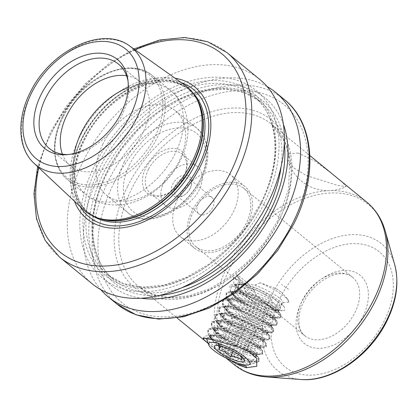 <?xml version="1.0" encoding="UTF-8"?>
<svg xmlns="http://www.w3.org/2000/svg" width="417" height="417" viewBox="0 0 417 417"><rect width="100%" height="100%" fill="white"/><g stroke="black" fill="none" stroke-linecap="round" stroke-linejoin="round"><path stroke-width="0.31" stroke-dasharray="2.08 1.56" d="M203.939 338.078L214.875 339.104L237.695 345.703L248.777 350.989L255.423 356.587L252.29 361.847C247.036 361.862 238.534 358.505 226.775 351.786C233.364 357.124 239.54 360.59 245.295 362.185C248.224 362.832 250.554 362.717 252.29 361.847L257.174 361.81L250.309 360.575L234.886 354.278L218.873 344.687L208.516 335.19L207.916 329.138L212.368 328.085L217.439 328.554L233.588 333.392L250.336 341.518L261.417 349.555L262.59 350.926L262.746 354.153L260.813 354.513L253.948 353.272L238.529 346.975L222.511 337.389L212.159 327.892L211.555 321.835L216.006 320.782L221.083 321.252L237.231 326.089L253.974 334.22L265.056 342.253L266.234 343.624L266.385 346.85L264.451 347.21L257.586 345.974L242.168 339.678L226.15 330.087L215.943 320.798L215.198 314.538L219.644 313.485L224.721 313.954L240.87 318.791L257.612 326.918L268.694 334.955L269.872 336.326L270.023 339.553L268.095 339.912L261.23 338.672L245.806 332.375L229.793 322.789L219.436 313.292L218.836 307.235L223.283 306.182L228.36 306.651L244.508 311.489L261.25 319.62L272.337 327.653L273.51 329.023L273.661 332.25L271.733 332.61L264.868 331.374L249.449 325.078L233.431 315.487L223.225 306.198L222.475 299.932L226.926 298.88L231.998 299.354L248.146 304.191L264.894 312.317L275.976 320.355L277.154 321.721L277.305 324.952L275.371 325.312L268.506 324.072L253.088 317.775L237.07 308.189L226.864 298.895L226.118 292.635L230.565 291.582L235.641 292.051L251.79 296.888L268.532 305.02L279.614 313.052L280.792 314.423L280.943 317.65L279.015 318.009L272.145 316.769L256.726 310.477L240.708 300.886L230.356 291.389L229.757 285.332L234.203 284.279L239.28 284.754L255.428 289.591L272.171 297.717L283.252 305.755L284.43 307.12L284.582 310.352L282.653 310.712L275.788 309.471C279.317 309.716 280.99 308.366 280.797 305.416L281.84 304.775L281.246 302.799L280.167 301.564L270.93 295.043L257.008 288.439L243.585 284.566L239.572 284.222L235.636 285.171L234.964 285.963L236.074 290.31L244.581 298.296L257.769 306.354L270.471 311.692L277.686 312.547L278.202 312.078L277.607 310.102L276.523 308.867L267.292 302.341L253.369 295.742L239.942 291.864L235.928 291.525L231.998 292.473L231.326 293.266L232.431 297.608L240.937 305.593L254.13 313.657L266.828 318.989L274.047 319.844L274.558 319.375L273.969 317.4L272.885 316.169L263.648 309.643L249.731 303.039L236.303 299.166L232.29 298.822L228.36 299.771L227.687 300.563L228.792 304.91L237.299 312.896L250.492 320.954L263.19 326.292L270.409 327.147L270.92 326.678L270.325 324.702L269.246 323.467L260.01 316.941L246.093 310.342L232.665 306.464L228.652 306.125L224.721 307.074L224.044 307.866L225.154 312.208L233.661 320.193L246.854 328.257L259.551 333.595L266.765 334.444L267.281 333.975L266.687 332L265.608 330.77L256.372 324.244L242.449 317.639L229.022 313.766L225.008 313.422L221.078 314.371L220.405 315.163L221.516 319.511L230.022 327.496L243.21 335.555L255.913 340.892L263.127 341.747L263.638 341.278L263.049 339.302L261.965 338.067L252.733 331.541L238.811 324.942L225.383 321.064L221.37 320.725L217.439 321.674L216.767 322.466L217.872 326.808L226.379 334.794L239.572 342.857L252.269 348.195L259.489 349.045L260 348.576L259.41 346.6L258.326 345.37L249.09 338.844L235.172 332.245L221.745 328.367L217.731 328.023L213.801 328.971L213.129 329.764L214.234 334.111L222.741 342.096L235.933 350.155L248.631 355.493L255.85 356.347L256.361 355.878L255.767 353.903L254.688 352.667L245.451 346.141L231.534 339.542L218.107 335.664L214.093 335.325L210.163 336.274L209.485 337.066L209.35 337.41L211.727 339.547L210.502 335.033L219.118 333.636L245.05 343.321L254.651 349.67L257.372 353.845L255.439 354.57L249.642 353.46L230.398 344.473L215.49 332.422L214.14 327.736L222.756 326.334L248.688 336.019L258.29 342.367L261.011 346.548L259.082 347.267L253.286 346.162L234.036 337.171L219.133 325.124L217.778 320.433L226.4 319.031L252.327 328.721L261.928 335.07L264.654 339.245L262.72 339.97L256.924 338.859L237.674 329.873L222.772 317.822L221.417 313.136L230.038 311.734L255.97 321.418L265.572 327.767L268.293 331.948L266.359 332.667L260.562 331.562L241.313 322.57L226.41 310.524L225.055 305.833L233.676 304.431L259.609 314.116L269.21 320.47L271.931 324.645L269.997 325.369L264.206 324.259L244.956 315.273L230.048 303.222L228.698 298.536L237.315 297.133L263.247 306.818L272.848 313.167L275.569 317.347L273.641 318.067L267.844 316.962L248.595 307.97L233.692 295.924L232.337 291.233L240.958 289.831L266.89 299.515L276.492 305.869L279.213 310.045L277.279 310.769L271.483 309.659L252.233 300.673L237.33 288.621L235.975 283.935L239.817 282.22L244.091 283.55L254.511 285.129C269.33 290.06 284.748 300.266 282.856 302.732L281.84 304.775M298.139 153.044L289.382 153.727L287.621 159.529L293.641 167.827L306.245 175.505L337.713 185.409L346.068 186.649L342.743 182.594L331.046 173.019L314.788 160.972L298.139 153.044M177.642 199.331A39.855 26.954 -50.7 0 0 180.217 236.554A39.855 26.954 -50.7 0 0 233.249 212.071A39.855 26.954 -50.7 0 0 230.679 174.848A39.855 26.954 -50.7 0 0 177.642 199.331M191.997 211.07A39.855 26.954 -50.7 0 0 194.567 248.292A39.855 26.954 -50.7 0 0 247.604 223.809A39.855 26.954 -50.7 0 0 245.029 186.587A39.855 26.954 -50.7 0 0 191.997 211.07M190.303 188.145A12.588 8.512 129.3 0 1 184.413 194.942A12.588 8.512 129.3 0 1 173.284 195.641A12.588 8.512 129.3 0 1 172.742 184.126A12.588 8.512 129.3 0 1 186.607 175.109A12.588 8.512 129.3 0 1 190.731 187.223A12.588 8.512 129.3 0 1 190.303 188.145M175.401 185.435A10.488 7.094 -50.7 0 0 176.078 195.234A10.488 7.094 -50.7 0 0 185.127 194.452A10.488 7.094 -50.7 0 0 190.037 188.792A10.488 7.094 -50.7 0 0 190.392 188.02A10.488 7.094 -50.7 0 0 189.36 178.997A10.488 7.094 -50.7 0 0 175.401 185.435M183.803 176.798A27.272 18.442 129.3 0 1 171.043 191.528A27.272 18.442 129.3 0 1 146.93 193.04A27.272 18.442 129.3 0 1 145.752 168.082A27.272 18.442 129.3 0 1 175.797 148.551A27.272 18.442 129.3 0 1 184.726 174.791A27.272 18.442 129.3 0 1 183.803 176.798M148.416 169.396A25.171 17.024 -50.7 0 0 150.037 192.904A25.171 17.024 -50.7 0 0 171.757 191.038A25.171 17.024 -50.7 0 0 183.532 177.444A25.171 17.024 -50.7 0 0 184.387 175.588A25.171 17.024 -50.7 0 0 181.911 153.936A25.171 17.024 -50.7 0 0 148.416 169.396M68.002 154.556A54.538 36.884 -50.7 0 0 69.775 154.488A54.538 36.884 -50.7 0 0 121.967 115.029A54.538 36.884 -50.7 0 0 128.332 82.889A54.538 36.884 -50.7 0 0 128.045 81.138M62.42 154.175A54.538 36.884 -50.7 0 0 70.536 165.825A54.538 36.884 -50.7 0 0 143.114 132.325A54.538 36.884 -50.7 0 0 139.591 81.388A54.538 36.884 -50.7 0 0 126.565 75.743M102.806 144.157A54.538 36.884 -50.7 0 0 106.33 195.093A54.538 36.884 -50.7 0 0 178.903 161.593A54.538 36.884 -50.7 0 0 175.38 110.656A54.538 36.884 -50.7 0 0 102.806 144.157M163.964 182.114A25.171 17.024 -50.7 0 0 165.591 205.623A25.171 17.024 -50.7 0 0 199.086 190.157A25.171 17.024 -50.7 0 0 197.46 166.649A25.171 17.024 -50.7 0 0 163.964 182.114M198.127 204.022A10.488 7.094 -50.7 0 0 198.805 213.817A10.488 7.094 -50.7 0 0 212.764 207.374A10.488 7.094 -50.7 0 0 212.086 197.58A10.488 7.094 -50.7 0 0 198.127 204.022M267.005 86.496A132.153 89.374 -50.7 0 0 99.804 173.576A132.153 89.374 -50.7 0 0 100.825 289.69M283.393 124.349A121.232 81.987 -50.7 0 0 200.879 87.825A121.232 81.987 -50.7 0 0 103.828 172.383A121.232 81.987 -50.7 0 0 141.181 298.244M264.008 203.798A121.232 81.987 -50.7 0 0 232.019 78.943A121.232 81.987 -50.7 0 0 94.857 165.049A121.232 81.987 -50.7 0 0 126.841 289.904A121.232 81.987 -50.7 0 0 264.008 203.798M259.499 79.188A132.153 89.374 -50.7 0 0 83.645 160.363A132.153 89.374 -50.7 0 0 92.173 283.784M74.45 201.202A85.198 57.619 129.3 0 1 81.419 139.257A85.198 57.619 129.3 0 1 175.046 78.203M83.317 209.522A80.361 54.346 129.3 0 1 80.012 136.119A80.361 54.346 129.3 0 1 184.955 85.24M276.054 288.611L281.616 292.359L276.054 288.611L260.286 282.783L275.809 290.42L286.896 298.452L288.069 299.823L288.96 302.148L282.856 302.732L280.797 305.416M254.678 290.706L253.797 292.077L240.969 281.324L236.376 274.589C242.001 277.868 248.099 283.242 254.678 290.706L247.99 286.286L237.784 276.997L236.376 274.589M240.171 280.099L238.388 279.943C239.832 284.926 246.697 290.873 258.988 297.774L265.374 303.487L273.479 308.747L275.788 309.471M239.817 282.22L234.104 277.628L238.388 279.943M260.286 282.783L254.511 285.129M288.96 302.148L286.036 297.06L281.616 292.359M258.988 297.774L253.797 292.077M288.554 289.33L281.501 284.352M193.462 211.403A37.759 25.536 -50.7 0 0 195.896 246.666A37.759 25.536 -50.7 0 0 246.139 223.476A37.759 25.536 -50.7 0 0 243.705 188.208A37.759 25.536 -50.7 0 0 193.462 211.403M230.101 360.043L208.151 343.363M226.775 351.786C219.285 346.855 214.265 342.779 211.727 339.547L208.667 335.398M209.35 337.41L205.018 338.208M273.479 308.747L260.364 303.175L244.352 293.589L233.994 284.092L233.395 278.035L234.104 277.628M203.22 338.557L204.278 336.436L208.724 335.383L213.801 335.857L229.949 340.689L246.692 348.821L257.779 356.853L258.952 358.224L259.103 361.45L257.174 361.81M246.671 367.872L246.103 366.162M264.821 294.6A15.731 3.685 26.5 0 1 270.555 303.044A15.731 3.685 26.5 0 1 252.066 295.976A15.731 3.685 26.5 0 1 244.961 290.284A15.731 3.685 26.5 0 1 249.215 287.892A15.731 3.685 26.5 0 1 264.821 294.6M218.581 345.625L218.143 345.422L219.264 345.391L229.126 348.45L235.485 351.051L241.448 355.972L241.766 356.994M206.436 338.458L210.986 335.404L225.858 338.687L243.961 346.934A29.367 6.875 26.5 0 1 258.337 361.315A29.367 6.875 26.5 0 1 256.825 362.415A29.367 6.875 26.5 0 1 255.684 362.634L250.742 364.145C245.921 364.75 231.07 358.875 220.077 351.693L206.65 339.276M230.174 290.884A29.367 6.875 -153.5 0 0 243.809 302.044L234.177 291.139L236.861 284.775L240.885 284.253L245.295 284.53A23.076 5.405 26.5 0 1 267.797 294.277A23.076 5.405 26.5 0 1 279.067 304.113A23.076 5.405 26.5 0 1 270.445 305.765A23.076 5.405 26.5 0 1 249.09 296.294A23.076 5.405 26.5 0 1 238.983 284.128A23.076 5.405 26.5 0 1 245.295 284.53L238.415 284.3L237.982 289.45L247.672 297.837L264.915 307.079L278.207 310.722L280.683 308.523L267.672 297.868L246.775 288.507L231.617 286.359L230.174 290.884L231.19 292.463L236.783 298.139L243.32 303.023L251.024 307.782L266.802 315.257L277.915 317.983L280.396 317.076L280.068 315.21L272.212 308.262L265.311 304.108L257.242 300.078L240.739 294.063L228.865 292.797L226.009 294.522L226.014 297.034L227.552 299.766L233.145 305.437L239.681 310.321L247.385 315.08L263.158 322.555L274.277 325.286L276.752 324.379L276.429 322.508L268.574 315.56L261.673 311.41L253.604 307.381L237.101 301.366L225.227 300.094L222.37 301.819L222.376 304.332L223.908 307.063L229.501 312.74L236.043 317.624L243.747 322.383L259.52 329.857L270.638 332.589L273.114 331.677L272.786 329.811L264.931 322.862L258.029 318.708L249.965 314.679L233.457 308.663L221.583 307.397L218.732 309.122L218.737 311.635L220.27 314.366L225.863 320.037L232.399 324.921L240.103 329.68L255.882 337.155L267 339.886L269.476 338.979L269.147 337.108L261.292 330.165L254.391 326.011L246.322 321.981L229.819 315.966L217.945 314.694L215.094 316.42L215.099 318.932L216.632 321.663L222.225 327.34L228.761 332.224L236.465 336.983L252.243 344.458L263.356 347.189L265.832 346.277L265.509 344.411L257.654 337.462L250.753 333.308L242.684 329.279L226.181 323.269L214.307 321.997L211.45 323.722L211.455 326.235L212.988 328.966L218.586 334.637L225.123 339.521L232.827 344.28L248.6 351.755L259.749 354.486L262.194 353.58L261.866 351.708L254.016 344.765L247.109 340.611L239.045 336.582L222.542 330.566L210.668 329.294L207.812 331.02L207.817 333.532L209.35 336.264L214.943 341.94L221.484 346.824C233.645 355.159 250.372 362.06 256.106 361.789L255.684 362.634M243.809 302.044L251.514 306.803L267.287 314.277L278.436 317.009L280.881 316.096L280.13 313.584L272.697 307.282L265.796 303.128L257.732 299.104L241.229 293.088L231.602 291.613L229.35 291.817L226.499 293.542L226.504 296.054L233.629 304.462L240.171 309.346L247.87 314.105L263.648 321.575L274.793 324.306L277.242 323.399L276.914 321.528L269.059 314.585L262.157 310.43L254.094 306.401L237.586 300.386L227.963 298.916L225.712 299.119L222.86 300.839L222.866 303.357L229.991 311.76L236.528 316.644L244.232 321.403L260.01 328.877L271.154 331.609L273.604 330.697L273.276 328.831L265.421 321.882L258.519 317.728L250.45 313.704L233.947 307.689L224.32 306.214L222.073 306.417L219.217 308.142L219.222 310.655L226.353 319.062L232.889 323.946L240.593 328.705L256.366 336.18L267.516 338.906L269.961 337.999L269.637 336.128L261.782 329.185L254.881 325.031L246.812 321.001L230.309 314.986L220.682 313.516L218.435 313.72L215.579 315.44L215.584 317.957L222.709 326.36L229.251 331.244L236.955 336.003L252.728 343.478L263.878 346.209L266.322 345.302L265.572 342.784L258.139 336.483L251.237 332.333L243.174 328.304L226.666 322.289L217.043 320.814L214.791 321.017L211.94 322.742L211.945 325.255L219.071 333.663L225.607 338.547L233.311 343.306L249.09 350.78L260.234 353.507L262.684 352.6L261.928 350.087L254.5 343.785L247.599 339.631L239.53 335.602L223.027 329.586L213.405 328.116L211.153 328.32L208.302 330.045L208.307 332.558L215.433 340.96L221.969 345.844L229.673 350.603L245.451 358.078L256.596 360.809L259.04 359.902L258.29 357.385L250.862 351.083L243.961 346.934M256.08 361.789L255.1 361.8L256.08 361.789M250.742 364.145L249.47 361.857L255.1 361.8M245.295 284.53L239.634 284.446L237.315 287.933L238.649 290.352L242.84 294.694L253.948 302.424L266.265 308.455L275.116 310.759L276.534 308.731L270.284 303.43L258.446 297.159L245.399 292.588L238.05 291.54L235.991 291.744L233.676 295.231L235.011 297.655L239.196 301.991L250.309 309.727L262.627 315.752L271.305 318.056L272.895 316.029L266.645 310.728L254.808 304.457L241.761 299.886L234.406 298.843L232.352 299.046L230.038 302.534L231.367 304.952L235.558 309.294L246.671 317.024L258.988 323.055L267.834 325.359L269.257 323.331L263.007 318.03L251.164 311.76L238.123 307.188L230.768 306.141L228.714 306.349L226.395 309.831L227.729 312.255L231.92 316.592L243.028 324.327L255.345 330.358L264.029 332.657L265.613 330.629L259.364 325.328L247.526 319.057L234.479 314.491L227.129 313.443L225.071 313.647L222.756 317.134L224.091 319.552L228.276 323.894L239.389 331.624L251.706 337.655L260.385 339.959L261.975 337.932L255.725 332.63L243.888 326.36L230.841 321.788L223.486 320.741L221.432 320.949L219.118 324.431L220.452 326.855L224.638 331.192L235.751 338.927L248.068 344.958L256.747 347.257L258.337 345.229L252.087 339.928L240.249 333.657L227.202 329.091L219.848 328.043L217.794 328.247L215.48 331.734L216.809 334.153L221 338.495L232.113 346.225L244.43 352.256L253.109 354.559L254.698 352.532L248.449 347.231L236.606 340.96L223.564 336.389L216.209 335.341L214.156 335.549L211.836 339.031L213.17 341.455L217.361 345.792L228.469 353.527L240.786 359.558L249.47 361.857M243.137 320.355L232.149 317.327L232.9 321.46L244.633 328.617L255.616 331.645L254.87 327.517L243.137 320.355L229.126 348.45M232.9 321.46L220.624 346.079M232.149 317.327L218.143 345.422M244.633 328.617L233.306 351.333M255.616 331.645L241.61 359.746M254.87 327.517L240.859 355.612M266.192 376.905A104.094 70.4 129.3 0 1 229.798 268.366A104.094 70.4 129.3 0 1 315.523 195.156A104.094 70.4 129.3 0 1 385.303 231.258M366.793 202.162A104.881 70.932 -50.7 0 0 227.229 266.588A104.881 70.932 -50.7 0 0 233.994 364.536M394.743 264.811A81.972 55.435 -50.7 0 0 339.792 236.382A81.972 55.435 -50.7 0 0 272.291 294.032A81.972 55.435 -50.7 0 0 300.949 379.501M280.36 297.503A74.367 50.29 129.3 0 1 364.494 244.69A74.367 50.29 129.3 0 1 384.114 321.278A74.367 50.29 129.3 0 1 299.979 374.091A74.367 50.29 129.3 0 1 280.36 297.503M362.967 316.43A44.051 29.789 -50.7 0 0 351.343 271.066A44.051 29.789 -50.7 0 0 301.507 302.351A44.051 29.789 -50.7 0 0 313.125 347.715A44.051 29.789 -50.7 0 0 362.967 316.43M302.309 300.422A37.759 25.536 129.3 0 1 352.553 277.227A37.759 25.536 129.3 0 1 354.987 312.489A37.759 25.536 129.3 0 1 304.744 335.685A37.759 25.536 129.3 0 1 302.309 300.422M154.743 137.183A65.865 44.546 129.3 0 1 80.22 183.965A65.865 44.546 129.3 0 1 62.842 116.129A65.865 44.546 129.3 0 1 137.365 69.347A65.865 44.546 129.3 0 1 154.743 137.183M63.212 116.942A67.127 45.396 -50.7 0 0 67.544 179.633A67.127 45.396 -50.7 0 0 156.865 138.402A67.127 45.396 -50.7 0 0 152.533 75.712A67.127 45.396 -50.7 0 0 63.212 116.942M74.309 153.43A67.127 45.396 -50.7 0 0 85.928 194.671A67.127 45.396 -50.7 0 0 175.255 153.44A67.127 45.396 -50.7 0 0 170.918 90.75A67.127 45.396 -50.7 0 0 128.191 87.544M124.339 161.765A54.538 36.884 -50.7 0 0 127.857 212.701A54.538 36.884 -50.7 0 0 200.431 179.201A54.538 36.884 -50.7 0 0 196.913 128.264A54.538 36.884 -50.7 0 0 124.339 161.765M129.656 164.392A50.342 34.048 -50.7 0 0 142.937 216.241A50.342 34.048 -50.7 0 0 199.899 180.488A50.342 34.048 -50.7 0 0 186.618 128.639A50.342 34.048 -50.7 0 0 129.656 164.392M127.545 186.446A108.238 73.199 -50.7 0 0 156.099 297.915A108.238 73.199 -50.7 0 0 278.561 221.041A108.238 73.199 -50.7 0 0 250.007 109.572A108.238 73.199 -50.7 0 0 127.545 186.446M278.134 222.073A104.881 70.932 129.3 0 1 138.569 286.5A104.881 70.932 129.3 0 1 131.798 188.547A104.881 70.932 129.3 0 1 271.368 124.12A104.881 70.932 129.3 0 1 278.134 222.073M34.038 163.292A75.764 51.239 129.3 0 1 30.921 94.086A75.764 51.239 129.3 0 1 129.864 46.115M284.321 99.491A132.153 89.374 -50.7 0 0 108.472 180.665A132.153 89.374 -50.7 0 0 117 304.087M113.789 183.292A127.956 86.538 129.3 0 1 258.561 92.418A127.956 86.538 129.3 0 1 292.317 224.195A127.956 86.538 129.3 0 1 147.55 315.07A127.956 86.538 129.3 0 1 113.789 183.292M59.584 257.133A132.153 89.374 129.3 0 1 51.056 133.711A132.153 89.374 129.3 0 1 226.911 52.537M135.212 49.91A127.956 86.538 -50.7 0 0 51.588 132.424A127.956 86.538 -50.7 0 0 38.817 167.775M97.484 165.648A117.469 79.444 -50.7 0 0 128.472 286.625A117.469 79.444 -50.7 0 0 261.381 203.199A117.469 79.444 -50.7 0 0 230.387 82.222A117.469 79.444 -50.7 0 0 97.484 165.648M261.11 203.84A115.368 78.026 129.3 0 1 107.591 274.709A115.368 78.026 129.3 0 1 100.143 166.962A115.368 78.026 129.3 0 1 253.666 96.092A115.368 78.026 129.3 0 1 261.11 203.84M159.878 295.382A117.469 79.444 129.3 0 1 106.455 172.987A117.469 79.444 129.3 0 1 209.704 89.045A117.469 79.444 129.3 0 1 284.305 143.239M281.126 166.503A115.368 78.026 -50.7 0 0 260.244 101.472A115.368 78.026 -50.7 0 0 106.721 172.341A115.368 78.026 -50.7 0 0 114.169 280.088A115.368 78.026 -50.7 0 0 182.047 287.652M80.085 206.493A82.389 55.716 129.3 0 1 83.603 139.893A82.389 55.716 129.3 0 1 181.343 82.675M92.809 215.98A79.522 53.777 129.3 0 1 89.316 213.457A79.522 53.777 129.3 0 1 84.182 139.189A79.522 53.777 129.3 0 1 190.001 90.343A79.522 53.777 129.3 0 1 193.17 93.262M97.041 217.7A79.522 53.777 129.3 0 1 87.706 212.133A79.522 53.777 129.3 0 1 82.571 137.871A79.522 53.777 129.3 0 1 188.385 89.019A79.522 53.777 129.3 0 1 195.693 97.072M99.079 218.388A79.605 53.84 129.3 0 1 82.139 137.553A79.605 53.84 129.3 0 1 141.394 83.379A79.605 53.84 129.3 0 1 196.772 98.928L188.385 89.019L190.001 90.343C165.116 66.913 106.09 93.627 84.682 139.909C69.775 169.052 72.188 200.191 89.316 213.457L87.706 212.133L99.079 218.388M256.617 358.339L255.423 356.587M287.621 159.529A41.955 41.955 0 0 0 346.068 186.649M243.705 188.208L352.553 277.227C340.345 266.765 314.137 280.578 303.55 302.221C295.033 318.067 299.776 333.433 304.744 335.685L265.374 303.487M194.567 248.292L180.217 236.554M185.127 194.452L184.413 194.942M171.757 191.038L171.043 191.528M69.775 154.488L66.152 154.707M62.712 116.223C50.28 140.508 51.974 167.342 67.544 179.633L85.928 194.671C105.345 209.704 128.942 206.65 146.805 196.271C161.296 187.786 172.429 175.906 180.217 160.649C186.144 148.817 188.692 136.745 187.874 124.433L186.123 114.461C183.496 104.943 178.424 97.041 170.918 90.75L152.533 75.712C129.473 55.013 80.564 77.916 62.712 116.223M70.536 165.825L49.394 148.53M175.38 110.656L196.913 128.264C209.949 141.055 211.403 158.434 201.26 180.405C186.847 211.226 147.441 229.929 127.857 212.701L106.33 195.093M165.591 205.623L150.037 192.904M198.805 213.817L176.078 195.234M309.867 155.609L271.368 124.12L285.025 142.275L289.81 159.476L288.574 189.297L277.472 221.109L264.68 242.188L248.49 261.167L229.83 276.971L209.761 288.71L189.464 295.726L170.126 297.66L152.862 294.496L138.569 286.5L177.074 317.983M133.873 48.961L108.983 63.566L85.949 83.098L66.006 106.502L50.228 132.507L37.624 166.654M260.698 203.241L246.661 226.358L228.902 247.172L208.417 264.493L186.373 277.362L164.032 285.056L142.677 287.172L123.521 283.638L107.591 274.709L114.169 280.088C88.92 260.443 85.579 215.089 107.133 172.946L121.17 149.823L138.929 129.015L159.414 111.688L181.458 98.819L203.798 91.125L225.159 89.014L244.315 92.548L260.244 101.472L253.666 96.092C278.91 115.738 282.257 161.092 260.698 203.241M213.129 329.764L214.14 327.736M216.767 322.466L217.778 320.433M220.405 315.163L221.417 313.136M224.044 307.866L225.055 305.833M227.687 300.563L228.698 298.536M231.326 293.26L232.337 291.233M234.964 285.963L235.975 283.935M256.361 355.878L257.372 353.845M260 348.576L261.011 346.548M263.638 341.278L264.654 339.245M267.281 333.975L268.293 331.948M270.92 326.678L271.931 324.645M274.558 319.375L275.569 317.347M278.202 312.078L279.213 310.045M236.752 280.078L195.896 246.666M208.172 343.42L226.207 358.172M209.485 337.066L210.496 335.033M204.742 337.895L203.319 338.088M212.086 197.58L189.36 178.997M197.46 166.649L181.911 153.936M139.591 81.388L118.449 64.093M128.332 82.889L127.826 79.293M184.387 175.588L184.726 174.791M190.392 188.02L190.731 187.223M245.029 186.587L230.679 174.848M234.145 284.295L237.33 288.621M277.279 310.769L282.653 310.712M233.692 295.919L230.502 291.598M273.641 318.072L279.015 318.009M230.054 303.222L226.864 298.895M269.997 325.369L275.371 325.312M226.41 310.519L223.225 306.198M266.359 332.672L271.733 332.61M222.772 317.822L219.587 313.495M262.72 339.97L268.095 339.912M219.133 325.124L215.943 320.798M259.082 347.272L264.451 347.21M215.49 332.422L212.305 328.096M255.439 354.57L260.813 354.513M208.724 335.383L214.093 335.325M258.952 358.224L255.767 353.903M212.368 328.085L217.731 328.023M262.59 350.926L259.41 346.6M216.006 320.782L221.37 320.725M266.234 343.624L263.049 339.302M219.644 313.485L225.008 313.422M269.872 336.326L266.687 332M223.283 306.182L228.652 306.125M273.51 329.023L270.325 324.702M226.926 298.88L232.29 298.822M277.154 321.721L273.969 317.4M230.565 291.582L235.928 291.525M280.792 314.423L277.607 310.102M234.203 284.279L239.572 284.222M284.43 307.12L281.246 302.799M237.784 276.997L240.969 281.324M288.069 299.823L286.036 297.06M244.961 290.284L254.5 303.19L270.555 303.044M241.448 355.972L243.705 359.027M238.983 284.128L238.415 284.3M279.067 304.113L280.683 308.523M207.812 331.02L208.302 330.045M211.45 323.722L211.94 322.742M215.094 316.42L215.579 315.445M218.732 309.122L219.217 308.142M222.37 301.819L222.86 300.839M226.009 294.522L226.499 293.542M258.337 361.315L259.04 359.902M262.194 353.58L262.684 352.6M265.832 346.277L266.322 345.302M269.476 338.979L269.961 337.999M273.114 331.677L273.604 330.697M276.752 324.379L277.242 323.399M280.396 317.076L280.881 316.096M236.861 284.775L231.617 286.359M248.787 364.844L256.825 362.415M280.13 313.584L276.304 308.387M231.602 291.613L238.05 291.54M276.492 320.887L272.661 315.69M227.963 298.916L234.406 298.843M272.848 328.184L269.022 322.987M224.32 306.214L230.768 306.141M269.21 335.487L265.384 330.29M220.682 313.516L227.129 313.443M265.572 342.784L261.746 337.588M217.043 320.814L223.486 320.741M261.928 350.087L258.102 344.89M213.405 328.116L219.848 328.043M258.29 357.385L254.464 352.188M210.986 335.404L216.209 335.341M241.688 284.243L240.885 284.253M238.649 290.352L237.982 289.45M275.116 310.759L278.207 310.722M235.011 297.655L231.19 292.463M271.472 318.056L277.915 317.983M231.367 304.952L227.552 299.766M267.834 325.359L274.277 325.286M227.729 312.255L223.908 307.063M264.196 332.657L270.638 332.589M224.091 319.552L220.27 314.366M260.552 339.959L267 339.886M220.452 326.855L216.632 321.663M256.914 347.257L263.356 347.189M216.809 334.153L212.988 328.966M253.275 354.559L259.718 354.486M213.17 341.455L209.35 336.264M219.264 345.391L216.407 345.417"/><path stroke-width="0.63" d="M208.151 343.363L203.637 339.454L203.319 338.088L212.243 339.714L237.414 346.574L249.236 351.912L256.617 358.339L256.815 366.303L246.411 367.664L246.103 366.162L236.741 363.921L230.101 360.043M121.123 113.148A57.447 38.849 129.3 0 1 66.152 154.707A57.447 38.849 129.3 0 1 40.975 94.784A57.447 38.849 129.3 0 1 90.979 53.819A57.447 38.849 129.3 0 1 127.826 79.293A57.447 38.849 129.3 0 1 121.123 113.148M128.045 81.138A54.538 36.884 -50.7 0 0 118.449 64.093A54.538 36.884 -50.7 0 0 45.87 97.594A54.538 36.884 -50.7 0 0 49.394 148.53A54.538 36.884 -50.7 0 0 68.002 154.556M126.565 75.743A54.538 36.884 -50.7 0 0 67.017 114.889A54.538 36.884 -50.7 0 0 62.42 154.175M100.825 289.69A132.153 89.374 -50.7 0 0 108.337 296.998A132.153 89.374 -50.7 0 0 284.185 215.824A132.153 89.374 -50.7 0 0 275.658 92.402A132.153 89.374 -50.7 0 0 267.005 86.496M141.181 298.244A121.232 81.987 -50.7 0 0 272.979 211.138A121.232 81.987 -50.7 0 0 283.393 124.349M268.027 202.605A132.153 89.374 -50.7 0 0 259.499 79.188L226.911 52.537A132.153 89.374 129.3 0 1 235.438 175.953A132.153 89.374 129.3 0 1 59.584 257.133L92.173 283.784A132.153 89.374 -50.7 0 0 268.027 202.605M175.046 78.203A85.198 57.619 129.3 0 1 200.29 166.492A85.198 57.619 129.3 0 1 132.658 225.764A85.198 57.619 129.3 0 1 74.45 201.202M129.864 46.115L184.955 85.24A80.361 54.346 129.3 0 1 195.729 97.13A80.361 54.346 129.3 0 1 192.133 161.806A80.361 54.346 129.3 0 1 97.109 217.721A80.361 54.346 129.3 0 1 83.317 209.522L34.038 163.292A75.764 51.239 129.3 0 0 136.63 118.303A75.764 51.239 129.3 0 0 129.864 46.115C102.212 24.916 49.649 51.056 30.066 92.762C16.67 119.022 17.676 148.327 34.038 163.292M246.671 367.872L239.494 365.334L246.411 367.664M239.494 365.334L236.741 363.921M205.018 338.208L203.22 338.557L203.939 338.078M241.766 356.994L241.61 359.746C238.597 357.447 234.938 356.441 230.622 356.717L225.248 352.151L218.889 349.555C219.285 346.892 219.034 345.516 218.143 345.422M236.126 352.954A16.779 3.93 26.5 0 1 243.705 359.027A16.779 3.93 26.5 0 1 239.17 361.575A16.779 3.93 26.5 0 1 222.522 354.424A16.779 3.93 26.5 0 1 216.407 345.417A16.779 3.93 26.5 0 1 236.126 352.954M238.68 352.683A23.076 5.405 -153.5 0 0 217.32 343.212A23.076 5.405 -153.5 0 0 208.703 344.859A23.076 5.405 -153.5 0 0 219.973 354.695A23.076 5.405 -153.5 0 0 248.787 364.844A23.076 5.405 -153.5 0 0 238.68 352.683M208.703 344.859L206.436 338.458M220.624 346.079L218.889 349.555M233.306 351.333L230.622 356.717M385.303 231.258A104.094 70.4 129.3 0 1 375.034 301.642A104.094 70.4 129.3 0 1 266.192 376.905C253.797 375.967 243.064 371.844 233.994 364.536A104.881 70.932 -50.7 0 0 373.564 300.115A104.881 70.932 -50.7 0 0 366.793 202.162C375.748 209.6 381.92 219.3 385.303 231.258L394.743 264.811C399.246 282.424 396.609 301.189 386.84 321.106C370.067 355.717 332.109 382.368 300.949 379.501A81.972 55.435 -50.7 0 0 386.658 320.23A81.972 55.435 -50.7 0 0 394.743 264.811M128.191 87.544A67.127 45.396 -50.7 0 0 81.596 131.98A67.127 45.396 -50.7 0 0 74.309 153.43M130.396 115.269A70.739 47.84 -50.7 0 0 111.735 42.419A70.739 47.84 -50.7 0 0 31.702 92.657A70.739 47.84 -50.7 0 0 50.363 165.513A70.739 47.84 -50.7 0 0 130.396 115.269M292.854 222.907A132.153 89.374 -50.7 0 0 284.321 99.491C314.825 123.552 318.155 176.292 293.683 224.111L277.743 250.341L257.576 273.901L234.286 293.511L209.141 308.074L183.485 316.779L158.679 319.104L136.072 314.825L117 304.087A132.153 89.374 -50.7 0 0 292.854 222.907M38.817 167.775A127.956 86.538 -50.7 0 0 99.976 266.03A127.956 86.538 -50.7 0 0 230.121 173.326A127.956 86.538 -50.7 0 0 231.331 63.598A127.956 86.538 -50.7 0 0 135.212 49.91M284.305 143.239A117.469 79.444 129.3 0 1 270.352 210.533A117.469 79.444 129.3 0 1 159.878 295.382M182.047 287.652A115.368 78.026 -50.7 0 0 267.688 209.219A115.368 78.026 -50.7 0 0 281.126 166.503M181.343 82.675A82.389 55.716 129.3 0 1 198.555 166.227A82.389 55.716 129.3 0 1 137.428 222.23A82.389 55.716 129.3 0 1 80.085 206.493M193.17 93.262A79.522 53.777 129.3 0 1 195.135 164.606A79.522 53.777 129.3 0 1 92.809 215.98M195.693 97.072A79.522 53.777 129.3 0 1 193.519 163.287A79.522 53.777 129.3 0 1 97.041 217.7M195.729 97.13L196.772 98.928A79.605 53.84 129.3 0 1 193.207 163A79.605 53.84 129.3 0 1 99.079 218.388L97.109 217.721M226.911 52.537L207.65 41.731L184.809 37.499L159.758 39.99L133.873 48.961M275.658 92.402L284.321 99.491M309.867 155.609L366.793 202.162M177.074 317.983L208.172 343.42M226.207 358.172L233.994 364.536M300.949 379.501L266.192 376.905M108.337 296.998L117 304.087M37.624 166.654L33.965 193.806L36.498 218.852L45.177 240.4L59.584 257.133"/></g></svg>
